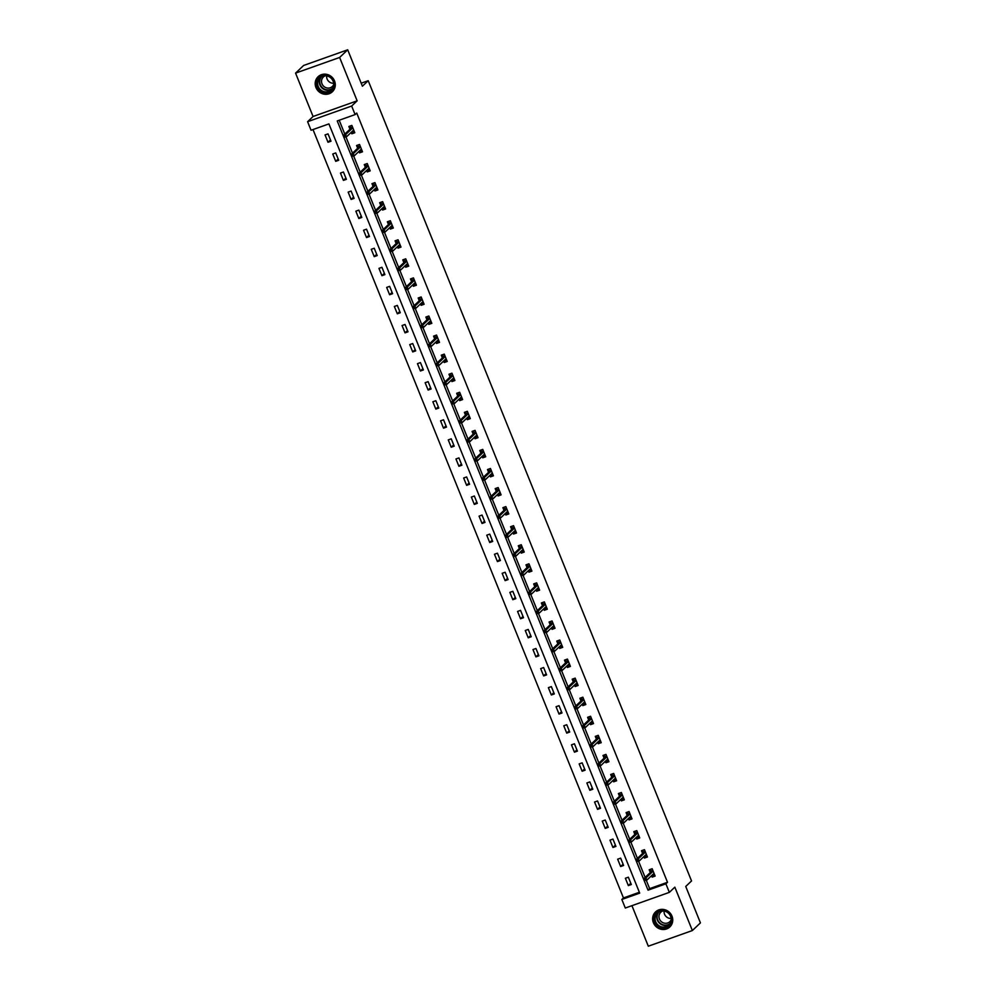 <?xml version="1.0" encoding="UTF-8"?>
<svg xmlns="http://www.w3.org/2000/svg" width="996" height="996" viewBox="0 0 996 996"><rect width="100%" height="100%" fill="white"/><g stroke="black" fill="none" stroke-linecap="round" stroke-linejoin="round"><path stroke-width="1.49" d="M315.956 87.536A10.371 9.761 -133.5 0 0 332.378 91.744A10.371 9.761 -133.5 0 0 334.531 80.925A10.371 9.761 -133.5 0 0 318.11 76.704A10.371 9.761 -133.5 0 0 315.956 87.536M653.401 922.732A10.371 9.761 -133.5 0 0 669.822 926.952A10.371 9.761 -133.5 0 0 671.976 916.121A10.371 9.761 -133.5 0 0 655.555 911.913A10.371 9.761 -133.5 0 0 653.401 922.732M311.051 130.252L307.602 121.699L351.65 106.037L355.111 114.59L337.246 120.939L648.035 890.163L665.901 883.813L669.349 892.366L625.301 908.028L621.84 899.475L639.706 893.126L328.917 123.902L311.051 130.252M313.08 116.495L357.141 100.833L339.624 57.457L347.691 49.8L303.631 65.462L295.563 73.119L313.08 116.495L307.602 121.699M631.937 905.675L648.309 946.2L692.369 930.538L674.84 887.162L669.349 892.366M313.005 129.555L623.459 897.944L621.84 899.475M339.624 57.457L295.563 73.119M347.691 49.8L362.407 86.204L368.209 80.701L691.535 880.95L685.734 886.465L700.437 922.881L692.369 930.538M368.209 80.701L361.187 83.191M623.459 897.944L639.357 892.292M631.315 884.535L628.351 877.202L625.376 878.26L628.339 885.593L631.315 884.535M623.608 865.474L620.645 858.141L617.669 859.199L620.633 866.532L623.608 865.474M615.914 846.413L612.951 839.08L609.975 840.138L612.938 847.472L615.914 846.413M608.207 827.352L605.244 820.032L602.269 821.09L605.232 828.411L608.207 827.352M600.513 808.291L597.55 800.971L594.575 802.029L597.538 809.35L600.513 808.291M592.807 789.243L589.844 781.91L586.868 782.968L589.831 790.301L592.807 789.243M585.113 770.182L582.15 762.849L579.174 763.907L582.137 771.24L585.113 770.182M577.406 751.121L574.443 743.788L571.467 744.846L574.431 752.179L577.406 751.121M569.712 732.06L566.749 724.727L563.773 725.785L566.736 733.118L569.712 732.06M562.005 712.999L559.042 705.666L556.067 706.724L559.03 714.057L562.005 712.999M554.311 693.938L551.348 686.605L548.373 687.663L551.336 694.996L554.311 693.938M546.605 674.877L543.642 667.544L540.666 668.602L543.629 675.935L546.605 674.877M538.911 655.816L535.948 648.496L532.972 649.554L535.923 656.874L538.911 655.816M531.204 636.755L528.241 629.435L525.265 630.493L528.229 637.813L531.204 636.755M523.51 617.707L520.547 610.374L517.571 611.432L520.522 618.765L523.51 617.707M515.804 598.646L512.84 591.313L509.865 592.371L512.828 599.704L515.804 598.646M508.097 579.585L505.146 572.252L502.158 573.31L505.121 580.643L508.097 579.585M500.403 560.524L497.44 553.191L494.464 554.249L497.427 561.582L500.403 560.524M492.696 541.463L489.746 534.13L486.758 535.188L489.721 542.521L492.696 541.463M485.002 522.402L482.039 515.069L479.064 516.127L482.027 523.46L485.002 522.402M477.296 503.341L474.345 496.008L471.357 497.066L474.32 504.399L477.296 503.341M469.602 484.28L466.638 476.947L463.663 478.018L466.626 485.338L469.602 484.28M461.895 465.219L458.932 457.899L455.956 458.957L458.919 466.277L461.895 465.219M454.201 446.171L451.238 438.838L448.262 439.896L451.225 447.229L454.201 446.171M446.494 427.11L443.531 419.777L440.556 420.835L443.519 428.168L446.494 427.11M438.8 408.049L435.837 400.716L432.862 401.774L435.825 409.107L438.8 408.049M431.094 388.988L428.131 381.655L425.155 382.713L428.118 390.046L431.094 388.988M423.4 369.927L420.437 362.594L417.461 363.652L420.424 370.985L423.4 369.927M415.693 350.866L412.73 343.533L409.754 344.591L412.718 351.924L415.693 350.866M407.999 331.805L405.036 324.472L402.06 325.53L405.023 332.863L407.999 331.805M400.292 312.744L397.329 305.411L394.354 306.469L397.317 313.802L400.292 312.744M392.598 293.683L389.635 286.362L386.66 287.421L389.623 294.741L392.598 293.683M384.892 274.622L381.929 267.302L378.953 268.36L381.916 275.693L384.892 274.622M377.198 255.574L374.235 248.241L371.259 249.299L374.222 256.632L377.198 255.574M369.491 236.513L366.528 229.18L363.552 230.238L366.516 237.571L369.491 236.513M361.797 217.452L358.834 210.119L355.858 211.177L358.809 218.51L361.797 217.452M354.09 198.391L351.127 191.058L348.152 192.116L351.115 199.449L354.09 198.391M346.396 179.33L343.433 171.997L340.458 173.055L343.408 180.388L346.396 179.33M338.69 160.269L335.727 152.936L332.751 153.994L335.714 161.327L338.69 160.269M330.996 141.208L328.033 133.875L325.057 134.933L328.008 142.266L330.996 141.208M646.292 880.34L649.653 888.631L667.507 882.282L356.73 113.058L355.111 114.59M339.2 120.242L344.803 134.111M345.973 137.012L352.509 153.172M353.68 156.073L360.203 172.233M361.374 175.134L367.91 191.294M369.08 194.183L375.604 210.355M376.774 213.244L383.311 229.416M384.481 232.305L391.005 248.477M392.175 251.366L398.711 267.538M399.882 270.426L406.405 286.599M407.576 289.487L414.112 305.648M415.282 308.548L421.806 324.708M422.976 327.609L429.513 343.769M430.683 346.67L437.207 362.83M438.377 365.719L444.913 381.891M446.084 384.78L452.62 400.952M453.778 403.841L460.314 420.013M461.484 422.902L468.02 439.074M469.178 441.963L475.715 458.135M476.885 461.024L483.421 477.184M484.579 480.084L491.115 496.245M492.285 499.145L498.822 515.306M499.992 518.206L506.516 534.366M507.686 537.255L514.222 553.427M515.393 556.316L521.916 572.488M523.087 575.377L529.623 591.549M530.793 594.438L537.317 610.61M538.487 613.499L545.024 629.671M546.194 632.56L552.718 648.72M553.888 651.621L560.424 667.781M561.595 670.682L568.118 686.842M569.289 689.742L575.825 705.903M576.995 708.803L583.519 724.963M584.689 727.852L591.226 744.024M592.396 746.913L598.92 763.085M600.09 765.974L606.626 782.146M607.797 785.035L614.32 801.207M615.491 804.096L622.027 820.268M623.197 823.157L629.733 839.317M630.891 842.218L637.428 858.378M638.598 861.279L645.134 877.439M651.558 875.658L652.156 877.127L655.131 876.069L652.168 868.736L649.193 869.794L650.301 872.533M643.852 856.597L644.449 858.066L647.425 857.008L644.462 849.675L641.486 850.733L642.594 853.485M636.158 837.536L636.755 839.006L639.731 837.947L636.768 830.614L633.792 831.672L634.9 834.424M628.451 818.475L629.049 819.945L632.024 818.886L629.061 811.553L626.086 812.612L627.194 815.363M620.757 799.415L621.342 800.884L624.33 799.825L621.367 792.492L618.392 793.551L619.5 796.302M613.05 780.354L613.648 781.823L616.624 780.764L613.661 773.444L610.685 774.502L611.793 777.241M605.356 761.305L605.942 762.762L608.93 761.703L605.966 754.383L602.991 755.441L604.099 758.18M597.65 742.244L598.247 743.713L601.223 742.655L598.26 735.322L595.284 736.38L596.392 739.119M589.956 723.183L590.541 724.652L593.529 723.594L590.566 716.261L587.59 717.319L588.698 720.058M582.249 704.122L582.847 705.591L585.822 704.533L582.859 697.2L579.884 698.258L580.992 700.997M574.555 685.061L575.14 686.53L578.116 685.472L575.165 678.139L572.177 679.197L573.298 681.949M566.849 666L567.446 667.469L570.422 666.411L567.459 659.078L564.483 660.136L565.591 662.888M559.154 646.939L559.74 648.408L562.715 647.35L559.764 640.017L556.776 641.075L557.885 643.827M551.448 627.878L552.045 629.348L555.021 628.289L552.058 620.956L549.082 622.014L550.19 624.766M543.754 608.817L544.339 610.287L547.314 609.228L544.351 601.895L541.376 602.966L542.484 605.705M536.047 589.757L536.645 591.226L539.62 590.167L536.657 582.847L533.682 583.905L534.79 586.644M528.353 570.708L528.938 572.177L531.914 571.119L528.951 563.786L525.975 564.844L527.083 567.583M520.647 551.647L521.244 553.116L524.22 552.058L521.257 544.725L518.281 545.783L519.389 548.522M512.952 532.586L513.538 534.055L516.513 532.997L513.55 525.664L510.575 526.722L511.683 529.461M505.246 513.525L505.844 514.994L508.819 513.936L505.856 506.603L502.88 507.661L503.988 510.4M497.539 494.464L498.137 495.933L501.113 494.875L498.149 487.542L495.174 488.6L496.282 491.352M489.845 475.403L490.443 476.872L493.418 475.814L490.455 468.481L487.48 469.539L488.588 472.291M482.139 456.342L482.736 457.811L485.712 456.753L482.749 449.42L479.773 450.478L480.881 453.23M474.445 437.281L475.042 438.75L478.018 437.692L475.055 430.359L472.079 431.417L473.187 434.169M466.738 418.22L467.336 419.69L470.311 418.631L467.348 411.311L464.373 412.369L465.481 415.108M459.044 399.172L459.642 400.641L462.617 399.57L459.654 392.25L456.678 393.308L457.787 396.047M451.337 380.111L451.935 381.58L454.911 380.522L451.947 373.189L448.972 374.247L450.08 376.986M443.643 361.05L444.241 362.519L447.216 361.461L444.253 354.128L441.278 355.186L442.386 357.925M435.937 341.989L436.534 343.458L439.51 342.4L436.547 335.067L433.571 336.125L434.679 338.864M428.243 322.928L428.828 324.397L431.816 323.339L428.853 316.006L425.877 317.064L426.985 319.816M420.536 303.867L421.134 305.336L424.109 304.278L421.146 296.945L418.171 298.003L419.279 300.755M412.842 284.806L413.427 286.275L416.415 285.217L413.452 277.884L410.477 278.942L411.585 281.694M405.135 265.745L405.733 267.214L408.709 266.156L405.745 258.823L402.77 259.881L403.878 262.633M397.441 246.684L398.026 248.153L401.002 247.095L398.051 239.775L395.063 240.833L396.184 243.572M389.735 227.636L390.332 229.092L393.308 228.034L390.345 220.714L387.369 221.772L388.477 224.511M382.041 208.575L382.626 210.044L385.601 208.986L382.651 201.653L379.663 202.711L380.783 205.45M374.334 189.514L374.932 190.983L377.907 189.925L374.944 182.592L371.969 183.65L373.077 186.389M366.64 170.453L367.225 171.922L370.201 170.864L367.25 163.531L364.262 164.589L365.37 167.328M358.934 151.392L359.531 152.861L362.507 151.803L359.544 144.47L356.568 145.528L357.676 148.28M351.239 132.331L351.825 133.8L354.8 132.742L351.837 125.409L348.861 126.467L349.97 129.219M357.141 100.833L351.65 106.037M667.507 882.282L665.901 883.813M649.653 888.631L648.035 890.163M654.223 875.16L652.156 877.127M630.792 883.265L628.339 885.593M623.098 864.204L620.633 866.532M646.529 856.099L644.449 858.066M615.391 845.143L612.938 847.472M638.822 837.038L636.755 839.006M607.697 826.082L605.232 828.411M631.128 817.977L629.049 819.945M599.99 807.021L597.538 809.35M623.421 798.917L621.342 800.884M592.296 787.961L589.831 790.301M615.727 779.856L613.648 781.823M584.59 768.9L582.137 771.24M608.021 760.795L605.942 762.762M576.896 749.839L574.431 752.179M600.327 741.734L598.247 743.713M569.189 730.778L566.736 733.118M592.62 722.685L590.541 724.652M561.495 711.729L559.03 714.057M584.926 703.624L582.847 705.591M553.788 692.668L551.336 694.996M577.219 684.563L575.14 686.53M546.094 673.607L543.629 675.935M569.525 665.502L567.446 667.469M538.388 654.546L535.923 656.874M561.819 646.441L559.74 648.408M530.694 635.485L528.229 637.813M554.125 627.38L552.045 629.348M522.987 616.424L520.522 618.765M546.418 608.319L544.339 610.287M515.293 597.363L512.828 599.704M538.724 589.259L536.645 591.226M507.587 578.303L505.121 580.643M531.017 570.198L528.938 572.177M499.892 559.242L497.427 561.582M523.311 551.137L521.244 553.116M492.186 540.181L489.721 542.521M515.617 532.088L513.538 534.055M484.492 521.132L482.027 523.46M507.91 513.027L505.844 514.994M476.785 502.071L474.32 504.399M500.216 493.966L498.137 495.933M469.079 483.01L466.626 485.338M492.51 474.905L490.443 476.872M461.385 463.949L458.919 466.277M484.815 455.844L482.736 457.811M453.678 444.888L451.225 447.229M477.109 436.783L475.042 438.75M445.984 425.827L443.519 428.168M469.415 417.722L467.336 419.69M438.277 406.766L435.825 409.107M461.708 398.661L459.642 400.641M430.583 387.705L428.118 390.046M454.014 379.601L451.935 381.58M422.877 368.645L420.424 370.985M446.308 360.552L444.241 362.519M415.183 349.596L412.718 351.924M438.614 341.491L436.534 343.458M407.476 330.535L405.023 332.863M430.907 322.43L428.828 324.397M399.782 311.474L397.317 313.802M423.213 303.369L421.134 305.336M392.075 292.413L389.623 294.741M415.506 284.308L413.427 286.275M384.381 273.352L381.916 275.693M407.812 265.247L405.733 267.214M376.675 254.291L374.222 256.632M400.106 246.186L398.026 248.153M368.981 235.23L366.516 237.571M392.412 227.125L390.332 229.092M361.274 216.169L358.809 218.51M384.705 208.064L382.626 210.044M353.58 197.108L351.115 199.449M377.011 189.016L374.932 190.983M345.873 178.06L343.408 180.388M369.304 169.955L367.225 171.922M338.179 158.999L335.714 161.327M361.61 150.894L359.531 152.861M330.473 139.938L328.008 142.266M353.904 131.833L351.825 133.8M652.455 874.799L652.803 875.658L654.696 874.986M650.612 869.284L652.218 868.886M650.338 869.558L650.948 871.077L652.841 870.404M653.04 870.89L650.948 871.077L651.197 871.687M651.421 871.463L643.79 878.709L645.931 877.949L653.127 871.127M645.234 879.007L644.038 879.431L644.537 880.651L645.732 880.227L645.931 877.949L646.827 880.153L654.023 873.318M645.732 880.227L644.537 880.651M643.79 878.709L644.038 879.431M656.04 913.469A8.964 8.454 46.5 0 1 668.241 912.585A8.964 8.454 46.5 0 1 669.847 924.898A8.964 8.454 46.5 0 1 657.646 925.782A8.964 8.454 46.5 0 1 656.04 913.469M669.499 924.325A8.304 7.831 -133.5 0 0 657.385 913.008A8.304 7.831 -133.5 0 0 657.808 924.786A8.304 7.831 -133.5 0 0 669.499 924.325M671.155 919.744A6.536 6.163 46.5 0 1 661.132 921.474A6.536 6.163 46.5 0 1 662.813 910.954M657.061 910.755A10.296 9.699 -133.5 0 0 656.376 926.33A10.296 9.699 -133.5 0 0 671.055 925.508M671.092 918.474A6.536 6.163 46.5 0 1 664.095 911.079M333.536 81.124A8.964 8.454 46.5 0 1 328.829 92.23A8.964 8.454 46.5 0 1 317.463 86.839A8.964 8.454 46.5 0 1 322.169 75.733A8.964 8.454 46.5 0 1 333.536 81.124M318.222 86.478A8.304 7.831 -133.5 0 0 331.382 89.852A8.304 7.831 -133.5 0 0 333.1 81.186A8.304 7.831 -133.5 0 0 319.953 77.8A8.304 7.831 -133.5 0 0 318.222 86.478M333.648 83.266A6.536 6.163 46.5 0 1 326.651 75.883M333.71 84.548A6.536 6.163 46.5 0 1 322.007 83.826A6.536 6.163 46.5 0 1 325.368 75.746M319.616 75.547A10.296 9.699 -133.5 0 0 316.267 87.262A10.296 9.699 -133.5 0 0 333.61 90.3M644.748 855.751L645.097 856.597L646.989 855.925M642.918 850.223L644.524 849.825M642.632 850.497L643.254 852.016L645.147 851.343M645.333 851.841L643.254 852.016L643.491 852.626M643.727 852.414L636.095 859.648L638.237 858.888L645.433 852.066M637.54 859.946L636.344 860.37L636.842 861.59L638.025 861.167L638.237 858.888L639.121 861.092L646.317 854.257M638.025 861.167L636.842 861.59M636.095 859.648L636.344 860.37M637.054 836.69L637.403 837.549L639.295 836.877M635.211 831.174L636.818 830.764M634.938 831.436L635.548 832.967L637.44 832.295M637.639 832.781L635.548 832.967L635.797 833.565M636.021 833.353L628.389 840.587L630.53 839.827L637.726 833.005M629.833 840.885L628.638 841.309L629.136 842.529L630.331 842.106L630.53 839.827L631.427 842.031L638.623 835.208M630.331 842.106L629.136 842.529M628.389 840.587L628.638 841.309M629.348 817.629L629.696 818.488L631.589 817.816M627.517 812.114L629.123 811.703M627.231 812.375L627.854 813.906L629.733 813.234M629.933 813.72L627.854 813.906L628.09 814.504M628.327 814.292L620.682 821.526L622.836 820.766L630.032 813.944M622.139 821.825L620.944 822.248L621.442 823.468L622.625 823.045L622.836 820.766L623.72 822.97L630.916 816.147M622.625 823.045L621.442 823.468M620.682 821.526L620.944 822.248M621.653 798.568L622.002 799.427L623.894 798.755M619.811 793.053L621.417 792.642M619.537 793.314L620.147 794.845L622.039 794.173M622.239 794.659L620.147 794.845L620.396 795.443M620.62 795.231L612.988 802.477L615.13 801.705L622.326 794.883M614.432 802.764L613.237 803.187L613.735 804.407L614.93 803.984L615.13 801.705L616.026 803.909L623.222 797.086M614.93 803.984L613.735 804.407M612.988 802.477L613.237 803.187M613.947 779.507L614.295 780.366L616.188 779.694M612.117 773.992L613.723 773.581M611.83 774.253L612.453 775.784L614.333 775.112M614.532 775.598L612.453 775.784L612.689 776.394M612.926 776.17L605.282 783.416L607.436 782.644L614.632 775.822M606.738 783.703L605.543 784.126L606.041 785.346L607.224 784.923L607.436 782.644L608.319 784.848L615.516 778.025M607.224 784.923L606.041 785.346M605.282 783.416L605.543 784.126M606.253 760.446L606.601 761.305L608.494 760.633M604.41 754.931L606.016 754.52M604.124 755.192L604.746 756.723L606.639 756.051M606.838 756.537L604.746 756.723L604.995 757.333M605.219 757.109L597.588 764.355L599.729 763.596L606.925 756.761M599.032 764.642L597.837 765.065L598.335 766.298L599.53 765.874L599.729 763.596L600.613 765.787L607.809 758.964M599.53 765.874L598.335 766.298M597.588 764.355L597.837 765.065M598.546 741.385L598.895 742.244L600.787 741.572M596.716 735.87L598.322 735.459M596.43 736.131L597.052 737.663L598.932 736.99M599.131 737.476L597.052 737.663L597.289 738.273M597.525 738.048L589.881 745.294L592.035 744.535L599.231 737.7M591.325 745.593L590.142 746.016L590.628 747.237L591.823 746.813L592.035 744.535L592.919 746.726L600.115 739.904M591.823 746.813L590.628 747.237M589.881 745.294L590.142 746.016M590.852 722.324L591.201 723.183L593.093 722.511M589.01 716.809L590.616 716.41M588.723 717.083L589.346 718.602L591.238 717.929M591.437 718.415L589.346 718.602L589.595 719.212M589.819 718.988L582.187 726.233L584.328 725.474L591.524 718.651M583.631 726.532L582.436 726.956L582.934 728.176L584.129 727.752L584.328 725.474L585.212 727.665L592.408 720.843M584.129 727.752L582.934 728.176M582.187 726.233L582.436 726.956M583.146 703.263L583.494 704.122L585.387 703.45M581.303 697.748L582.921 697.349M581.029 698.022L581.639 699.541L583.532 698.868M583.731 699.354L581.639 699.541L581.888 700.151M582.125 699.927L574.48 707.172L576.634 706.413L583.83 699.59M575.925 707.471L574.742 707.895L575.227 709.115L576.423 708.691L576.634 706.413L577.518 708.617L584.714 701.782M576.423 708.691L575.227 709.115M574.48 707.172L574.742 707.895M575.451 684.215L575.8 685.061L577.692 684.389M573.609 678.687L575.215 678.288M573.323 678.961L573.945 680.48L575.837 679.807M576.037 680.293L573.945 680.48L574.194 681.09M574.418 680.878L566.786 688.112L568.928 687.352L576.124 680.529M568.23 688.41L567.035 688.834L567.533 690.054L568.728 689.63L568.928 687.352L569.812 689.556L577.008 682.721M568.728 689.63L567.533 690.054M566.786 688.112L567.035 688.834M567.745 665.154L568.094 666.013L569.986 665.34M565.902 659.626L567.521 659.228M565.628 659.9L566.238 661.431L568.131 660.759M568.33 661.244L566.238 661.431L566.487 662.029M566.724 661.817L559.08 669.051L561.221 668.291L568.43 661.468M560.524 669.349L559.341 669.773L559.827 670.993L561.022 670.569L561.221 668.291L562.118 670.495L569.314 663.672M561.022 670.569L559.827 670.993M559.08 669.051L559.341 669.773M560.051 646.093L560.399 646.952L562.279 646.28M558.208 640.577L559.814 640.167M557.922 640.839L558.544 642.37L560.437 641.698M560.636 642.183L558.544 642.37L558.793 642.968M559.017 642.756L551.386 649.99L553.527 649.23L560.723 642.408M552.83 650.288L551.635 650.712L552.133 651.932L553.328 651.509L553.527 649.23L554.411 651.434L561.607 644.611M553.328 651.509L552.133 651.932M551.386 649.99L551.635 650.712M552.344 627.032L552.693 627.891L554.585 627.219M550.502 621.516L552.12 621.106M550.228 621.778L550.838 623.309L552.73 622.637M552.929 623.123L550.838 623.309L551.087 623.907M551.323 623.695L543.679 630.941L545.82 630.169L553.017 623.347M545.123 631.227L543.941 631.651L544.426 632.871L545.621 632.448L545.82 630.169L546.717 632.373L553.913 625.55M545.621 632.448L544.426 632.871M543.679 630.941L543.941 631.651M544.65 607.971L544.999 608.83L546.879 608.158M542.808 602.456L544.414 602.045M542.521 602.717L543.144 604.248L545.036 603.576M545.235 604.062L543.144 604.248L543.393 604.858M543.617 604.634L535.985 611.88L538.126 611.108L545.322 604.286M537.429 612.167L536.234 612.59L536.732 613.81L537.915 613.387L538.126 611.108L539.01 613.312L546.206 606.489M537.915 613.387L536.732 613.81M535.985 611.88L536.234 612.59M536.944 588.91L537.292 589.769L539.185 589.097M535.101 583.395L536.72 582.984M534.827 583.656L535.437 585.187L537.33 584.515M537.529 585.001L535.437 585.187L535.686 585.797M535.923 585.573L528.278 592.819L530.42 592.06L537.616 585.225M529.723 593.106L528.54 593.529L529.025 594.761L530.221 594.338L530.42 592.06L531.316 594.251L538.512 587.428M530.221 594.338L529.025 594.761M528.278 592.819L528.54 593.529M529.25 569.849L529.598 570.708L531.478 570.036M527.407 564.334L529.013 563.923M527.121 564.595L527.743 566.126L529.635 565.454M529.835 565.94L527.743 566.126L527.98 566.736M528.216 566.512L520.584 573.758L522.726 572.999L529.922 566.164M522.029 574.045L520.833 574.468L521.331 575.7L522.514 575.277L522.726 572.999L523.61 575.19L530.806 568.367M522.514 575.277L521.331 575.7M520.584 573.758L520.833 574.468M521.543 550.788L521.892 551.647L523.784 550.975M519.7 545.273L521.319 544.874M519.426 545.547L520.037 547.065L521.929 546.393M522.128 546.879L520.037 547.065L520.286 547.676M520.522 547.451L512.878 554.697L515.019 553.938L522.215 547.115M514.322 554.996L513.139 555.419L513.625 556.64L514.82 556.216L515.019 553.938L515.916 556.129L523.112 549.306M514.82 556.216L513.625 556.64M512.878 554.697L513.139 555.419M513.849 531.727L514.185 532.586L516.077 531.914M512.006 526.212L513.612 525.813M511.72 526.486L512.342 528.005L514.235 527.332M514.422 527.818L512.342 528.005L512.579 528.615M512.816 528.39L505.184 535.636L507.325 534.877L514.521 528.054M506.628 535.935L505.433 536.358L505.931 537.579L507.113 537.155L507.325 534.877L508.209 537.081L515.405 530.245M507.113 537.155L505.931 537.579M505.184 535.636L505.433 536.358M506.142 512.679L506.491 513.525L508.383 512.853M504.3 507.151L505.918 506.752M504.026 507.425L504.636 508.944L506.528 508.271M506.727 508.757L504.636 508.944L504.885 509.554M505.121 509.33L497.477 516.575L499.619 515.816L506.815 508.993M498.921 516.874L497.739 517.298L498.224 518.518L499.419 518.094L499.619 515.816L500.515 518.02L507.711 511.185M499.419 518.094L498.224 518.518M497.477 516.575L497.739 517.298M498.448 493.618L498.784 494.477L500.677 493.804M496.606 488.09L498.212 487.691M496.319 488.364L496.942 489.895L498.834 489.223M499.021 489.708L496.942 489.895L497.178 490.493M497.415 490.281L489.783 497.514L491.924 496.755L499.12 489.932M491.227 497.813L490.032 498.237L490.53 499.457L491.713 499.033L491.924 496.755L492.808 498.959L500.004 492.136M491.713 499.033L490.53 499.457M489.783 497.514L490.032 498.237M490.742 474.557L491.09 475.416L492.983 474.743M488.899 469.041L490.518 468.63M488.625 469.303L489.235 470.834L491.128 470.162M491.327 470.647L489.235 470.834L489.484 471.432M489.708 471.22L482.076 478.454L484.218 477.694L491.414 470.871M483.521 478.752L482.338 479.176L482.823 480.396L484.019 479.972L484.218 477.694L485.114 479.898L492.31 473.075M484.019 479.972L482.823 480.396M482.076 478.454L482.338 479.176M483.048 455.496L483.384 456.355L485.276 455.682M481.205 449.98L482.811 449.57M480.919 450.242L481.541 451.773L483.434 451.101M483.62 451.586L481.541 451.773L481.778 452.371M482.014 452.159L474.382 459.405L476.524 458.633L483.72 451.81M475.827 459.691L474.631 460.115L475.129 461.335L476.312 460.911L476.524 458.633L477.408 460.837L484.604 454.014M476.312 460.911L475.129 461.335M474.382 459.405L474.631 460.115M475.341 436.435L475.69 437.294L477.582 436.622M473.498 430.919L475.117 430.509M473.225 431.181L473.835 432.712L475.727 432.04M475.926 432.525L473.835 432.712L474.084 433.322M474.308 433.098L466.676 440.344L468.817 439.572L476.013 432.75M468.12 440.63L466.925 441.054L467.423 442.274L468.618 441.851L468.817 439.572L469.714 441.776L476.91 434.953M468.618 441.851L467.423 442.274M466.676 440.344L466.925 441.054M467.647 417.374L467.983 418.233L469.875 417.561M465.804 411.858L467.41 411.448M465.518 412.12L466.14 413.651L468.033 412.979M468.22 413.465L466.14 413.651L466.377 414.261M466.614 414.037L458.982 421.283L461.123 420.524L468.319 413.689M460.426 421.569L459.231 421.993L459.729 423.213L460.911 422.79L461.123 420.524L462.007 422.715L469.203 415.892M460.911 422.79L459.729 423.213M458.982 421.283L459.231 421.993M459.94 398.313L460.289 399.172L462.181 398.5M458.098 392.798L459.704 392.387M457.824 393.059L458.434 394.59L460.326 393.918M460.526 394.404L458.434 394.59L458.683 395.2M458.907 394.976L451.275 402.222L453.417 401.463L460.613 394.628M452.719 402.509L451.524 402.932L452.022 404.164L453.217 403.741L453.417 401.463L454.313 403.654L461.509 396.831M453.217 403.741L452.022 404.164M451.275 402.222L451.524 402.932M452.234 379.252L452.582 380.111L454.475 379.439M450.404 373.737L452.01 373.326M450.117 374.01L450.74 375.529L452.632 374.857M452.819 375.343L450.74 375.529L450.976 376.139M451.213 375.915L443.581 383.161L445.722 382.402L452.919 375.579M445.025 383.46L443.83 383.883L444.328 385.103L445.511 384.68L445.722 382.402L446.606 384.593L453.803 377.77M445.511 384.68L444.328 385.103M443.581 383.161L443.83 383.883M444.54 360.191L444.888 361.05L446.781 360.378M442.697 354.676L444.303 354.277M442.423 354.95L443.033 356.468L444.926 355.796M445.125 356.282L443.033 356.468L443.282 357.078M443.506 356.854L435.875 364.1L438.016 363.341L445.212 356.518M437.319 364.399L436.124 364.822L436.622 366.042L437.817 365.619L438.016 363.341L438.912 365.532L446.108 358.709M437.817 365.619L436.622 366.042M435.875 364.1L436.124 364.822M436.833 341.142L437.182 341.989L439.074 341.317M435.003 335.615L436.609 335.216M434.717 335.889L435.339 337.407L437.219 336.735M437.418 337.221L435.339 337.407L435.576 338.018M435.812 337.793L428.168 345.039L430.322 344.28L437.518 337.457M429.625 345.338L428.429 345.761L428.927 346.982L430.11 346.558L430.322 344.28L431.206 346.484L438.402 339.648M430.11 346.558L428.927 346.982M428.168 345.039L428.429 345.761M429.139 322.082L429.488 322.941L431.38 322.256M427.296 316.554L428.903 316.155M427.01 316.828L427.633 318.359L429.525 317.674M429.724 318.172L427.633 318.359L427.882 318.957M428.106 318.745L420.474 325.978L422.615 325.219L429.811 318.396M421.918 326.277L420.723 326.7L421.221 327.921L422.416 327.497L422.615 325.219L423.499 327.423L430.708 320.588M422.416 327.497L421.221 327.921M420.474 325.978L420.723 326.7M421.433 303.021L421.781 303.88L423.674 303.207M419.602 297.505L421.208 297.094M419.316 297.767L419.939 299.298L421.818 298.626M422.018 299.111L419.939 299.298L420.175 299.896M420.412 299.684L412.767 306.917L414.921 306.158L422.117 299.335M414.212 307.216L413.029 307.639L413.514 308.86L414.71 308.436L414.921 306.158L415.805 308.362L423.001 301.539M414.71 308.436L413.514 308.86M412.767 306.917L413.029 307.639M413.738 283.96L414.087 284.819L415.979 284.146M411.896 278.444L413.502 278.033M411.609 278.706L412.232 280.237L414.124 279.565M414.324 280.05L412.232 280.237L412.481 280.835M412.705 280.623L405.073 287.856L407.215 287.097L414.411 280.274M406.517 288.155L405.322 288.579L405.82 289.799L407.015 289.375L407.215 287.097L408.099 289.301L415.295 282.478M407.015 289.375L405.82 289.799M405.073 287.856L405.322 288.579M406.032 264.899L406.38 265.758L408.273 265.085M404.189 259.383L405.808 258.972M403.915 259.645L404.525 261.176L406.418 260.504M406.617 260.989L404.525 261.176L404.774 261.786M405.011 261.562L397.367 268.808L399.521 268.036L406.717 261.213M398.811 269.094L397.628 269.518L398.114 270.738L399.309 270.314L399.521 268.036L400.404 270.24L407.601 263.417M399.309 270.314L398.114 270.738M397.367 268.808L397.628 269.518M398.338 245.838L398.686 246.697L400.579 246.024M396.495 240.322L398.101 239.912M396.209 240.584L396.831 242.115L398.724 241.443M398.923 241.928L396.831 242.115L397.08 242.725M397.304 242.501L389.673 249.747L391.814 248.975L399.01 242.153M391.117 250.033L389.922 250.457L390.42 251.677L391.615 251.253L391.814 248.975L392.698 251.179L399.894 244.356M391.615 251.253L390.42 251.677M389.673 249.747L389.922 250.457M390.631 226.777L390.98 227.636L392.872 226.964M388.789 221.261L390.407 220.851M388.515 221.523L389.125 223.054L391.017 222.382M391.216 222.867L389.125 223.054L389.374 223.664M389.61 223.44L381.966 230.686L384.12 229.927L391.316 223.092M383.41 230.972L382.227 231.396L382.713 232.628L383.908 232.205L384.12 229.927L385.004 232.118L392.2 225.295M383.908 232.205L382.713 232.628M381.966 230.686L382.227 231.396M382.937 207.716L383.286 208.575L385.178 207.903M381.095 202.2L382.701 201.79M380.808 202.462L381.431 203.993L383.323 203.321M383.522 203.806L381.431 203.993L381.68 204.603M381.904 204.379L374.272 211.625L376.413 210.866L383.609 204.031M375.716 211.924L374.521 212.347L375.019 213.567L376.214 213.144L376.413 210.866L377.297 213.057L384.493 206.234M376.214 213.144L375.019 213.567M374.272 211.625L374.521 212.347M375.231 188.655L375.579 189.514L377.472 188.842M373.388 183.139L375.006 182.741M373.114 183.413L373.724 184.932L375.617 184.26M375.816 184.746L373.724 184.932L373.973 185.542M374.21 185.318L366.565 192.564L368.707 191.805L375.903 184.982M368.01 192.863L366.827 193.286L367.312 194.506L368.508 194.083L368.707 191.805L369.603 193.996L376.799 187.173M368.508 194.083L367.312 194.506M366.565 192.564L366.827 193.286M367.536 169.594L367.885 170.453L369.765 169.781M365.694 164.079L367.3 163.68M365.408 164.352L366.03 165.871L367.922 165.199M368.122 165.685L366.03 165.871L366.279 166.481M366.503 166.257L358.871 173.503L361.013 172.744L368.209 165.921M360.315 173.802L359.12 174.225L359.618 175.445L360.801 175.022L361.013 172.744L361.897 174.947L369.093 168.112M360.801 175.022L359.618 175.445M358.871 173.503L359.12 174.225M359.83 150.545L360.179 151.392L362.071 150.72M357.987 145.018L359.606 144.619M357.713 145.292L358.323 146.81L360.216 146.138M360.415 146.636L358.323 146.81L358.572 147.42M358.809 147.209L351.165 154.442L353.306 153.683L360.502 146.86M352.609 154.741L351.426 155.164L351.912 156.384L353.107 155.961L353.306 153.683L354.203 155.886L361.399 149.051M353.107 155.961L351.912 156.384M351.165 154.442L351.426 155.164M352.136 131.484L352.484 132.344L354.364 131.671M350.293 125.969L351.899 125.558M350.007 126.231L350.629 127.762L352.522 127.09M352.721 127.575L350.629 127.762L350.878 128.359M351.102 128.148L343.471 135.381L345.612 134.622L352.808 127.799M344.915 135.68L343.72 136.103L344.218 137.323L345.4 136.9L345.612 134.622L346.496 136.826L353.692 130.003M345.4 136.9L344.218 137.323M343.471 135.381L343.72 136.103M659.078 911.801A8.03 7.57 -133.5 0 0 670.109 923.441M669.598 924.188A8.304 7.831 46.5 0 1 658.294 912.274M332.154 88.993A8.304 7.831 46.5 0 1 320.849 77.066M321.633 76.605A8.03 7.57 -133.5 0 0 332.664 88.233"/></g></svg>
